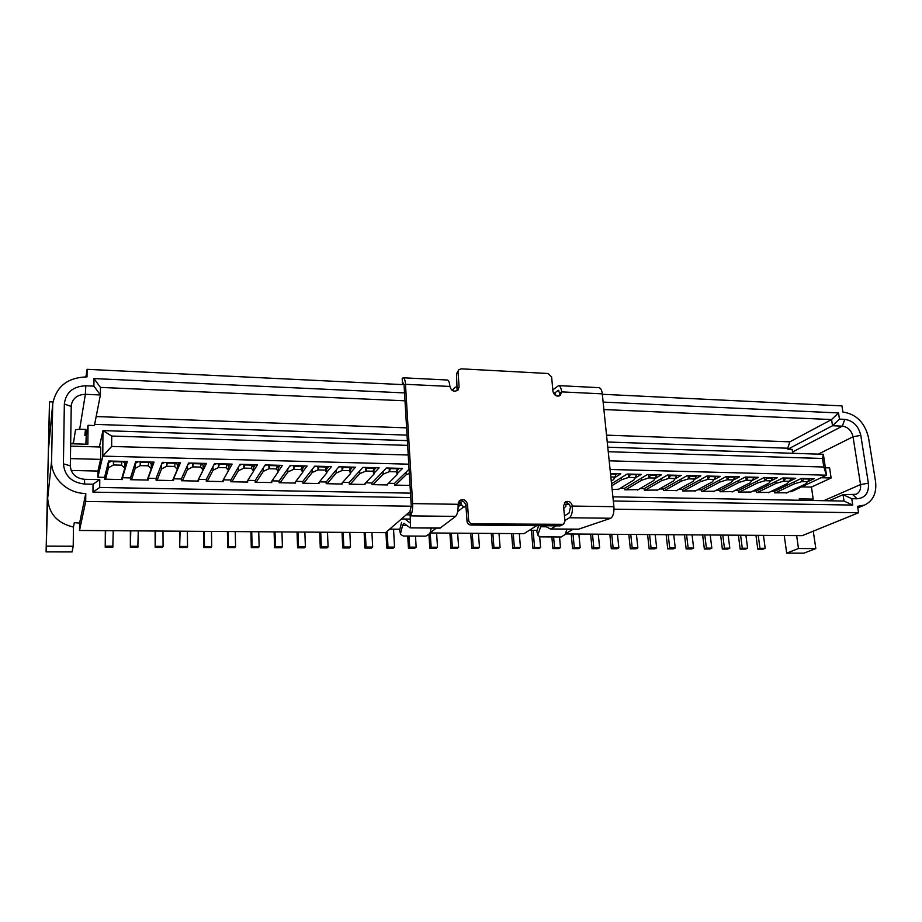 <?xml version="1.0" encoding="UTF-8"?>
<svg xmlns="http://www.w3.org/2000/svg" width="922" height="922" viewBox="0 0 922 922"><rect width="100%" height="100%" fill="white"/><g stroke="black" fill="none" stroke-linecap="round" stroke-linejoin="round"><path stroke-width="1.38" d="M810.173 500.439L813.192 499.09L811.441 487.093L831.114 477.988L821.053 477.734M831.114 477.988L829.593 467.903L825.374 467.777M555.701 395.561L555.574 394.236L553.027 391.896M558.271 396.126L557.165 396.08M453.151 390.893L453.048 389.326L452.114 390.317M457.462 387.263L455.18 387.148L453.048 389.326M405.519 384.751L87.083 369.319L85.896 376.833M614.017 509.175L858.555 512.747L857.552 506.339L864.629 505.026C873.226 500.75 876.857 492.878 875.531 481.411L868.512 437.593C864.848 422.622 856.308 414.105 842.892 412.03L841.936 405.887L602.331 394.282M603.126 402.084L838.513 412.941L839.458 419.107L844.748 419.349C853.15 420.639 858.497 425.964 860.791 435.345L868.386 483.22C869.089 492.774 865.332 497.972 857.114 498.79L851.755 498.687L852.746 505.083L613.326 501.003M410.751 497.557L92.961 492.141L93.03 484.223L84.732 484.062C71.674 482.598 64.563 475.844 63.422 463.812L64.344 404.009C65.842 392.426 72.988 386.341 85.792 385.788L93.906 386.145L93.975 378.573L404.528 392.91M87.083 369.319L87.014 376.868C67.629 377.467 56.196 386.468 52.715 403.882L51.597 461.012C50.883 477.953 67.341 493.558 85.781 493.477L85.7 501.453L412.676 506.224M458.119 504.876L461 502.605L458.28 502.571M461 502.605L461.138 504.53L463.651 506.973L466.002 507.008M563.757 508.437L565.958 506.132L565.785 504.265L569.231 504.322M52.957 401.957L49.488 401.819L48.624 447.827L52.715 403.882M85.884 444.197L86.23 435.345L84.836 435.299L85.873 429.433L79.672 429.226L75.512 429.71L73.506 442.802L71.052 443.759M85.781 493.477L79.603 523.097L74.313 522.636L73.46 527.073L73.207 546.239L72.054 551.932L46.1 551.886L49.488 401.819M85.504 429.422L84.836 435.299M458.153 506.87L461.138 504.53M406.256 514.799L410.129 514.845M429.998 532.974L523.984 533.665L536.673 525.655M463.651 506.973L457.692 511.583M436.337 528.099L430.032 532.985M389.66 529.17L399.86 529.251M537.088 530.369L529.297 530.311M79.603 523.097L79.511 530.473L385.615 532.662L410.06 511.503M565.324 533.953L802.232 535.659L858.555 512.747M79.511 530.473L85.7 501.453M573.092 529.274L565.393 533.769M73.46 527.073C57.268 523.212 48.67 513.566 47.679 498.157L46.1 551.886M73.207 546.239L46.78 546.158M784.253 535.532L786.697 553.142L803.846 553.177L815.82 548.578L798.475 548.521L796.654 535.624M815.82 548.578L813.285 531.164M798.475 548.521L786.697 553.142M813.192 499.09L799.236 498.825L799.432 500.243M401.427 518.971L410.198 519.074M793.923 453.336L792.666 452.944M70.637 443.747L87.855 444.254L88.051 425.319L86.23 435.345M606.538 435.149L789.843 441.834L831.575 419.556L603.898 409.552M405 400.805L100.463 387.413L100.406 394.962L85.366 394.328C77.575 394.57 72.873 398.154 71.259 405.069L70.326 465.887C71.098 473.85 75.8 478.322 84.444 479.302L99.772 479.613L99.703 487.461L410.486 493.143M96.176 416.548L406.602 427.866M88.051 425.319L94.413 425.538L100.406 394.962L93.906 386.145M612.899 496.831L844.022 501.061L843.054 494.688L856.077 494.307C859.569 492.521 861.056 489.271 860.526 484.557L853.034 436.774C851.513 430.539 847.963 426.99 842.362 426.148L832.52 425.733L831.575 419.556L838.513 412.941M829.062 500.784L843.054 494.688L851.755 498.687M792.713 453.29L792.148 449.348L787.861 449.198L832.52 425.733L839.458 419.107M789.843 441.834L787.722 448.219L607.241 442.007M787.861 449.198L787.722 448.219M99.38 446.974L102.953 430.597L407.363 440.612M607.782 447.205L823.358 454.304L826.481 475.187L610.076 469.482M789.278 491.657L791.26 491.703L826.481 475.187L823.795 467.016L822.516 458.488L608.243 451.722M771.368 491.288L774.445 491.357L801.437 478.403L814.057 478.725L807.303 481.906M408.769 464.181L102.78 456.125L102.953 430.597L111.712 436.048L111.654 446.444L408.216 455.007M228.529 470.508L232.148 464.1L214.469 463.662L206.251 479.486L198.564 479.325L206.482 463.455L188.561 463.005L181.334 478.967L173.543 478.806L180.447 462.809L162.284 462.348L156.083 478.437L148.188 478.276L154.066 462.141L135.649 461.68L130.498 477.907L122.499 477.734L127.317 461.473L108.635 461L104.566 477.365L97.893 477.216L102.78 456.125L111.654 446.444M253.596 470.9L257.469 464.734L240.031 464.296L230.857 479.993L223.297 479.843M278.329 471.315L282.455 465.368L265.259 464.93L255.129 480.5L247.799 480.35M302.727 471.764L307.118 465.99L290.142 465.564L279.101 481.007L271.99 480.858M326.814 472.225L331.447 466.601L314.69 466.175L302.762 481.503L295.87 481.353M350.591 472.698L355.454 467.2L338.916 466.786L326.134 481.987L319.438 481.849M374.055 473.182L379.149 467.8L362.83 467.385L349.196 482.471L342.719 482.333M397.221 473.666L402.545 468.388L386.433 467.984L371.981 482.944L365.7 482.817M409.068 469.206L394.478 483.416L388.393 483.289M610.502 473.608L620.806 473.862L614.052 478.115M611.551 483.727L627.144 474.023L641.182 474.381L634.382 478.506M654.482 478.91L661.316 474.888L647.451 474.53L624.69 488.222L620.494 488.141M674.339 479.29L681.208 475.383L667.505 475.037L644.167 488.625L640.122 488.545M693.978 479.682L700.858 475.879L687.328 475.533L663.425 489.029L659.518 488.948M713.398 480.062L720.278 476.363L706.909 476.029L682.453 489.432L678.696 489.352M732.598 480.443L739.479 476.847L726.259 476.513L701.273 489.824L697.654 489.743M751.591 480.811L758.449 477.319L745.379 476.997L719.875 490.216L716.394 490.135M770.366 481.18L777.2 477.792L764.28 477.469L738.268 490.596L734.926 490.527M788.932 481.549L795.732 478.264L782.974 477.942L756.455 490.977L753.251 490.907M97.893 477.216L97.939 471.061L100.613 459.375L100.705 447.009L70.602 446.144M100.613 459.375L70.429 458.603M609.188 460.816L823.795 467.016M407.651 445.384L111.712 436.048M407.04 435.115L94.643 424.362M811.441 487.093L801.564 486.874M97.939 471.061L71.155 470.462M774.445 491.357L774.653 492.855L786.904 492.786M756.455 490.977L756.662 492.486L769.052 492.406M738.268 490.596L738.464 492.118L750.992 492.025M719.875 490.216L720.07 491.737L732.736 491.633M701.273 489.824L701.458 491.357L714.273 491.242M682.453 489.432L682.637 490.977L695.603 490.85M663.425 489.029L663.598 490.585L676.713 490.446M644.167 488.625L644.34 490.193L657.605 490.043M624.69 488.222L624.862 489.801L638.278 489.628M612.139 489.536L618.72 489.213M394.478 483.416L394.57 485.099L409.944 485.41L409.898 484.603M371.981 482.944L372.073 484.638L387.632 484.949L387.586 484.096M349.196 482.471L349.277 484.165L365.031 484.488L364.985 483.566M326.134 481.987L326.204 483.693L342.154 484.027L342.108 483.013M302.762 481.503L302.831 483.22L318.989 483.554L318.943 482.448M279.101 481.007L279.159 482.736L295.524 483.07L295.478 481.86M255.129 480.5L255.175 482.252L271.76 482.586L271.713 481.249M230.857 479.993L230.892 481.757L247.684 482.091L247.649 480.593M206.251 479.486L206.286 481.249L223.297 481.595L223.262 479.901M181.334 478.967L181.357 480.742L198.587 481.088L198.564 479.325M156.083 478.437L156.095 480.224L173.555 480.581L173.543 478.806M130.498 477.907L130.498 479.705L148.188 480.062L148.188 478.276M104.566 477.365L104.555 479.175L122.488 479.544L122.499 477.734M822.516 458.488L823.358 454.304M93.975 378.573L100.463 387.413M93.03 484.223L99.772 479.613M99.703 487.461L92.961 492.141M852.746 505.083L844.022 501.061M126.337 461.449L124.816 466.624M152.856 462.106L151.266 466.509M179.006 462.763L177.358 466.636M204.811 463.42L203.082 466.912M230.27 464.054L228.472 467.27M255.382 464.688L253.515 467.685M280.161 465.31L278.225 468.122M304.617 465.921L302.612 468.595M328.762 466.532L326.688 469.079M352.584 467.131L350.441 469.575M376.095 467.719L373.894 470.07M399.307 468.307L397.048 470.566L397.267 474.507L396.31 471.799L397.693 468.261M105.65 530.657L105.223 547.253L105.327 530.657M113.855 461.127L113.406 464.976L113.429 461.127M105.223 547.253L112.807 547.276L113.233 530.715M113.809 461.692L121.923 461.887L121.497 465.172L124.816 468.134L124.827 463.201L122.787 461.357M105.557 546.181L113.152 546.204M121.497 465.172L113.406 464.976L108.496 467.754L105.592 479.198M121.45 479.521L124.816 468.134M111.527 461.069L108.519 462.798L104.555 478.483M108.496 467.754L108.519 462.798M104.589 479.175L104.601 478.483M559.297 395.907L559.804 393.44L558.259 390.306L554.502 393.175M402.522 384.601L402.199 378.366L403.237 377.79C404.435 378.124 405.184 380.302 405.484 384.301L449.89 386.456C451.423 391.043 454.131 392.242 458.004 390.052L459.098 386.906L458.027 372.062L458.799 369.768L461.219 368.835L548.071 373.502L551.633 376.994L552.958 391.47C554.306 395.653 556.773 396.933 560.346 395.296L561.648 391.885C561.187 388.047 560.161 385.961 558.548 385.615L552.82 389.891M558.548 385.615L598.989 387.655C600.695 388.001 601.801 390.064 602.285 393.855L613.914 506.697C614.236 512.448 613.199 516.297 610.802 518.245L578.163 529.32L550.561 529.078L544.453 525.736M538.148 535.705L536.777 531.314L538.148 535.705L540.373 536.869L561.175 536.996L565.163 534.449L566.972 529.228M564.437 515.905L569.001 513.093L570.476 507.25C569.681 503.838 567.687 502.306 564.483 502.663M536.777 531.314L538.632 525.678M550.561 529.078L556.139 525.84M564.863 520.538L569.439 517.761L610.802 518.245M538.091 534.253L541.018 525.701M570.476 507.25L572.389 506.051C572.689 511.883 571.709 515.778 569.439 517.761M400.644 534.449L399.618 530.231L400.644 534.449L403.329 536.005L425.803 536.143L429.859 533.492L431.312 528.064M405.484 384.301L412.63 503.596C412.802 509.693 412.042 513.785 410.336 515.859L410.555 527.741L410.048 510.972L410.336 515.859L455.606 516.401L440.082 528.133L410.186 527.88L403.917 523.304L402.557 525.471L406.959 525.505M404.919 519.017L410.244 523.039M399.618 530.231L401.566 522.417M402.199 378.366L402.395 384.601M440.474 527.995L410.186 527.88M400.597 533.285L402.557 525.471M403.433 383.022L402.476 382.976L403.974 384.67M404.113 385.949L411.189 504.864M411.212 506.213L410.048 510.972M457.116 390.744L456.505 373.721L458.799 369.768M613.914 506.697L572.389 506.051C571.237 502.017 568.886 500.634 565.336 501.914L563.515 505.913L564.932 521.218L563.48 524.318L560.011 525.886L470.808 525.033C468.653 524.791 467.396 523.569 467.028 521.368L465.91 505.682C464.953 501.81 462.648 500.312 458.995 501.188M449.89 386.456C449.544 382.503 448.703 380.36 447.389 380.014L403.237 377.79M563.48 524.318L472.433 523.857C470.278 523.615 469.01 522.382 468.641 520.169L467.512 504.449C466.209 500.024 463.605 498.698 459.709 500.462L458.084 504.299C458.303 510.315 457.473 514.349 455.606 516.401M130.786 530.842L130.359 547.334L130.371 530.83M140.766 461.807L140.225 465.622L140.225 461.795M130.359 547.334L137.839 547.345L138.265 530.888M140.72 462.36L148.719 462.556L148.2 465.817L151.277 468.756L151.254 463.847L149.376 462.026M130.774 546.262L138.277 546.285M148.2 465.817L140.225 465.622L135.177 468.376L131.523 479.728M147.174 480.039L151.277 468.756M138.265 461.749L135.177 463.455L130.498 478.172M135.177 468.376L135.177 463.455M155.599 531.014L155.173 547.403L155.103 531.014M167.308 462.475L166.675 466.267L166.651 462.464M155.173 547.403L162.549 547.426L163.067 546.366L162.975 531.072M167.251 463.028L175.145 463.224L174.546 466.451L177.381 469.367L177.335 464.492L175.595 462.683M155.668 546.343L163.067 546.366M174.546 466.451L166.675 466.267L161.5 468.998L157.109 480.247M172.552 480.558L177.381 469.367M164.646 462.406L161.65 464.008M161.5 468.998L161.477 464.458M180.09 531.187L179.663 547.472L179.502 531.187M193.482 463.132L192.767 466.889L192.721 463.109M179.663 547.472L186.947 547.495L187.546 546.446L187.373 531.245M193.424 463.674L201.203 463.87L200.523 467.085L203.128 469.966L203.059 465.126L201.457 463.328M180.239 546.423L187.546 546.446M200.523 467.085L192.767 466.889L187.466 469.598L182.36 480.765M197.596 481.077L203.128 469.966M190.658 463.063L187.892 464.492M187.466 469.598L187.42 465.529M204.269 531.36L204.5 546.492L203.843 547.541L203.601 531.36M219.309 463.778L218.502 467.512L218.433 463.754M203.843 547.541L211.034 547.564L211.714 546.515L211.472 531.418M226.916 464.515L226.155 467.696L228.529 470.566L228.437 465.748L226.985 463.985L219.24 464.319M204.5 546.492L211.714 546.515M226.155 467.696L218.502 467.512L213.074 470.197L207.277 481.272M222.317 481.572L228.529 470.566M216.324 463.708L213.789 464.976M213.074 470.197L213.017 466.463M228.149 531.533L228.449 546.573L227.722 547.61L227.4 531.533M244.779 464.423L243.892 468.122L243.8 464.4M227.722 547.61L234.822 547.633L235.583 546.596L235.26 531.591M244.71 464.953L252.282 465.149L251.441 468.307L253.608 471.142L253.481 466.371L252.328 464.838M228.449 546.573L235.583 546.596M251.441 468.307L243.892 468.122L238.349 470.796L231.871 481.768M246.716 482.079L253.608 471.142M241.633 464.342L239.363 465.449M238.349 470.796L238.268 467.316M251.729 531.706L252.098 546.654L251.303 547.68L250.899 531.694M269.916 465.057L268.947 468.733L268.832 465.022M251.303 547.68L258.321 547.703L259.14 546.677L258.748 531.752M269.835 465.587L277.303 465.771L276.393 468.906L278.34 471.73L278.19 466.981L277.315 465.702M252.098 546.654L259.14 546.677M276.393 468.906L268.947 468.733L263.289 471.373L256.143 482.264M270.803 482.563L278.34 471.73M266.619 464.965L264.614 465.921M263.289 471.373L263.196 468.099M275.01 531.867L275.459 546.723L274.583 547.749L274.111 531.867M294.717 465.679L293.657 469.333L293.53 465.645M274.583 547.749L281.51 547.772L282.409 546.746L281.948 531.925M294.625 466.209L302.001 466.394L301.01 469.505L302.75 472.295L301.967 466.59M275.459 546.723L282.409 546.746M301.01 469.505L293.657 469.333L287.895 471.949L280.115 482.759M294.579 483.047L302.75 472.295M291.271 465.587L289.554 466.382M287.895 471.949L287.791 468.837M298.013 532.04L298.532 546.792L297.587 547.818L297.034 532.029M319.185 466.29L318.055 469.92L317.906 466.255M297.587 547.818L304.421 547.841L305.389 546.815L304.859 532.086M319.093 466.82L326.365 466.993L325.305 470.093L326.837 472.859L326.273 467.489M298.532 546.792L305.389 546.815M325.305 470.093L318.055 469.92L312.178 472.513L303.764 483.243M318.055 483.531L326.837 472.859M315.601 466.198L314.183 466.832M312.178 472.513L312.062 469.552M320.729 532.201L321.305 546.873L320.291 547.887L319.68 532.19M343.33 466.901L342.131 470.497L341.958 466.866M320.291 547.887L327.056 547.899L328.094 546.896L327.483 532.248M343.238 467.419L350.418 467.592L349.288 470.669L350.625 473.412L350.233 468.411M321.305 546.873L328.094 546.896M349.288 470.669L342.131 470.497L336.15 473.078L327.126 483.716M341.232 484.004L350.625 473.412M339.607 466.809L338.501 467.293M336.15 473.078L336.023 470.22M343.168 532.363L343.814 546.942L342.73 547.945L342.039 532.351M367.163 467.5L365.884 471.073L365.7 467.454M342.73 547.945L349.415 547.968L350.51 546.965L349.841 532.409M367.06 468.019L374.148 468.192L372.949 471.234L374.09 473.966L373.859 469.367M343.814 546.942L350.51 546.965M372.949 471.234L365.884 471.073L359.81 473.631L350.199 484.188M364.121 484.476L374.09 473.966M363.303 467.396L362.519 467.731M359.81 473.631L359.672 470.877M365.331 532.524L366.046 547.011L364.893 548.014L364.132 532.513M390.686 468.088L389.338 471.638L389.142 468.042M364.893 548.014L371.497 548.037L372.661 547.034L371.923 532.57M366.046 547.011L372.661 547.034M396.31 471.799L389.338 471.638L383.16 474.173L372.972 484.649M386.733 484.937L397.267 474.507M383.16 474.173L383.022 471.511M387.148 531.337L388.001 547.08L386.791 548.071L385.949 532.374M386.791 548.071L393.314 548.094L394.535 547.103L393.544 529.205M388.001 547.08L394.535 547.103M409.322 473.47L406.222 474.715L395.469 485.11M409.057 485.387L409.979 484.523M406.222 474.715L406.072 472.133M409.045 536.039L409.702 547.149L408.434 548.141L407.72 536.028M408.434 548.141L414.865 548.152L416.156 547.172L415.488 536.074M409.702 547.149L416.156 547.172M430.24 532.985L431.139 547.219L429.802 548.198L428.972 534.91M429.802 548.198L436.164 548.221L437.512 547.242L436.602 533.031M431.139 547.219L437.512 547.242M451.354 533.135L452.322 547.288L450.927 548.267L449.913 533.123M450.927 548.267L457.22 548.279L458.626 547.311L457.646 533.181M452.322 547.288L458.626 547.311M472.237 533.285L473.251 547.357L471.799 548.325L470.716 533.273M471.799 548.325L478.011 548.336L479.475 547.38L478.449 533.331M473.251 547.357L479.475 547.38M492.855 533.435L493.927 547.426L492.429 548.383L491.288 533.423M492.429 548.383L498.572 548.406L500.093 547.438L498.998 533.481M493.927 547.426L500.093 547.438M513.254 533.584L514.372 547.484L512.816 548.44L511.618 533.573M512.816 548.44L518.89 548.463L520.457 547.507L519.317 533.631M514.372 547.484L520.457 547.507M533.112 530.334L534.576 547.553L532.974 548.498L531.429 530.323M532.974 548.498L538.978 548.521L540.592 547.564L539.658 536.788M534.576 547.553L540.592 547.564M553.603 536.95L554.548 547.61L552.889 548.555L551.863 536.938M552.889 548.555L558.824 548.578L560.495 547.633L559.539 536.984M554.548 547.61L560.495 547.633M573.011 534.011L574.291 547.68L572.585 548.613L571.225 533.999M572.585 548.613L578.451 548.636L580.18 547.691L578.878 534.057M610.548 474.092L616.173 474.231L613.649 479.567L611.274 481.053M574.291 547.68L580.18 547.691M592.489 534.149L593.814 547.737L592.051 548.671L590.633 534.138M630.648 474.115L628.62 477.412L628.262 474.058M592.051 548.671L597.848 548.694L599.623 547.76L598.286 534.195M630.487 474.588L636.583 474.749L633.863 480.039L617.982 489.651M593.814 547.737L599.623 547.76M634.705 477.55L628.62 477.412L621.566 479.751L611.759 485.813M621.566 479.751L621.336 477.642M611.735 534.287L613.107 547.806L611.309 548.728L609.834 534.276M650.886 474.623L648.811 477.896L648.443 474.565M611.309 548.728L617.037 548.751L618.858 547.818L617.463 534.334M650.725 475.095L656.752 475.245L653.836 480.5L637.551 490.055M613.107 547.806L618.858 547.818M654.816 478.045L648.811 477.896L641.689 480.224L625.646 489.813M641.689 480.224L641.458 478.138M630.763 534.426L632.192 547.864L630.337 548.786L628.816 534.414M670.893 475.13L668.761 478.38L668.381 475.061M630.337 548.786L636.007 548.797L637.874 547.875L636.434 534.472M670.72 475.602L676.667 475.752L673.579 480.961L656.879 490.446M632.192 547.864L637.874 547.875M674.697 478.518L668.761 478.38L661.57 480.685L645.112 490.216M661.57 480.685L661.328 478.633M649.584 534.564L651.047 547.922L649.157 548.844L647.59 534.553M690.647 475.625L688.469 478.852L688.077 475.556M649.157 548.844L654.758 548.855L656.671 547.945L655.185 534.599M690.474 476.086L696.352 476.236L693.079 481.422L675.999 490.838M651.047 547.922L656.671 547.945M694.335 478.991L688.469 478.852L681.208 481.146L664.359 490.608M681.208 481.146L680.978 479.117M668.196 534.702L669.706 547.979L667.759 548.89L666.145 534.679M710.171 476.109L707.946 479.325L707.543 476.04M667.759 548.89L673.302 548.913L675.261 548.002L673.728 534.737M709.998 476.582L715.806 476.72L712.36 481.872L694.888 491.23M669.706 547.979L675.261 548.002M713.743 479.463L707.946 479.325L700.628 481.595L683.398 490.988M700.628 481.595L700.386 479.601M686.59 534.829L688.158 548.037L686.164 548.947L684.504 534.818M729.463 476.593L727.193 479.786L726.778 476.524M686.164 548.947L691.65 548.959L693.644 548.06L692.076 534.864M729.29 477.066L735.03 477.204L731.423 482.321L713.57 491.61M688.158 548.037L693.644 548.06M732.921 479.924L727.193 479.786L719.817 482.045L702.207 491.38M719.817 482.045L719.575 480.074M704.8 534.956L706.39 548.094L704.362 549.005L702.656 534.944M748.537 477.077L746.221 480.247L745.794 477.008M704.362 549.005L709.79 549.016L711.83 548.117L710.217 535.002M748.353 477.538L754.035 477.677L750.254 482.759L732.045 491.991M706.39 548.094L711.83 548.117M751.879 480.385L746.221 480.247L738.787 482.494L720.808 491.76M738.787 482.494L738.534 480.546M722.79 535.094L724.438 548.152L722.364 549.051L720.612 535.071M767.392 477.55L765.029 480.696L764.592 477.481M722.364 549.051L727.735 549.074L729.809 548.175L728.161 535.129M767.196 478.011L772.809 478.149L768.867 483.197L750.312 492.36M724.438 548.152L729.809 548.175M770.619 480.835L765.029 480.696L757.538 482.932L739.19 492.129M757.538 482.932L757.285 481.007M740.597 535.221L742.279 548.21L740.17 549.109L738.384 535.198M786.017 478.011L783.608 481.146L783.158 477.942M740.17 549.109L745.483 549.12L747.604 548.233L745.91 535.256M785.821 478.472L791.376 478.61L787.273 483.624L768.372 492.728M742.279 548.21L747.604 548.233M789.151 481.284L783.608 481.146L776.07 483.358L757.377 492.498M776.07 483.358L775.805 481.457M758.218 535.348L759.935 548.267L757.792 549.155L755.948 535.325M804.433 478.483L801.99 481.595L801.529 478.403M757.792 549.155L763.036 549.166L765.191 548.29L763.462 535.382M804.238 478.933L809.723 479.071L805.471 484.05L786.236 493.097M759.935 548.267L765.191 548.29M807.465 481.722L801.99 481.595L794.395 483.796L775.367 492.867M794.395 483.796L794.13 481.906M48.624 447.827L52.589 406.003M47.679 498.157L51.597 461.012M79.672 429.226L85.366 394.328L85.792 385.788M823.784 500.692L860.526 484.557L868.386 483.22M818.298 454.131L853.034 436.774L860.791 435.345M792.528 451.999L842.362 426.148L844.748 419.349M71.155 406.452L64.344 404.009M70.326 465.887L63.422 463.812M84.444 479.302L84.732 484.062M857.114 498.79L853.011 494.884M557.58 390.559L558.859 390.628M559.804 393.44L561.648 391.885L602.285 393.855M551.033 528.951L578.659 529.182M540.569 526.739L546.32 526.796M412.63 503.596L458.084 504.299M465.91 505.682L467.512 504.449M560.011 525.886L561.913 524.733M470.808 525.033L472.433 523.857M467.028 521.368L468.641 520.169M457.554 388.519L459.098 386.906M456.505 373.721L458.027 372.062M390.582 468.607L397.578 468.779M610.848 476.974L614.352 477.066M857.794 507.849L864.629 505.026"/></g></svg>
